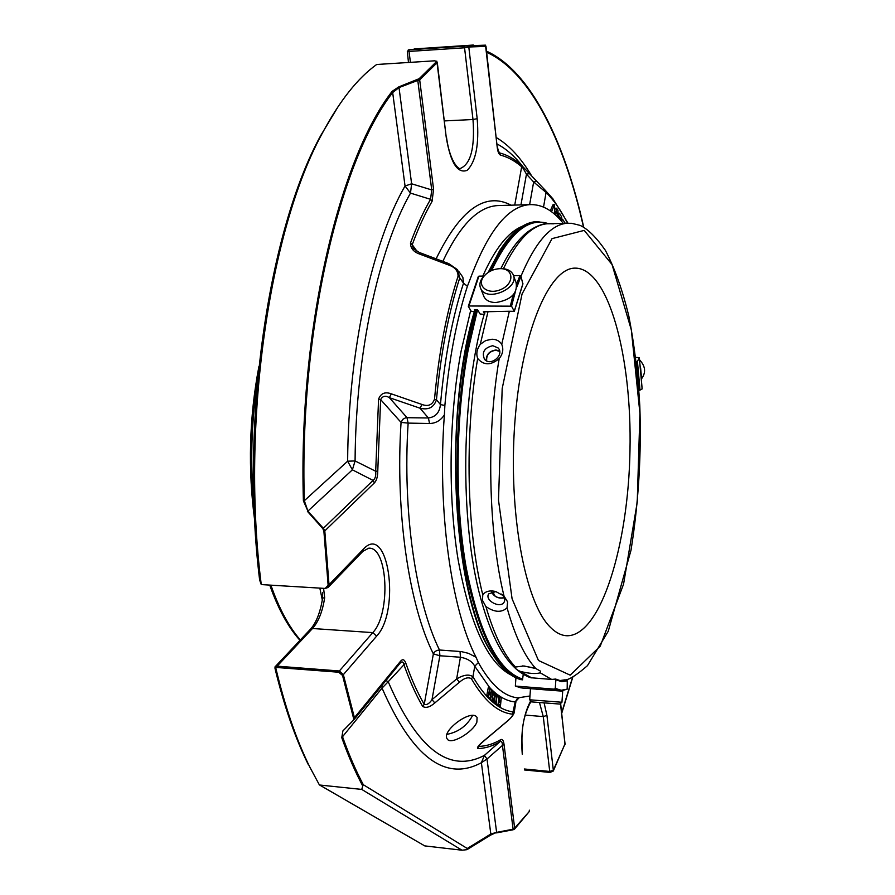<?xml version="1.0" encoding="UTF-8"?>
<svg xmlns="http://www.w3.org/2000/svg" width="895" height="895" viewBox="0 0 895 895"><rect width="100%" height="100%" fill="white"/><g stroke="black" fill="none" stroke-linecap="round" stroke-linejoin="round"><path stroke-width="1.34" d="M549.798 626.69C524.839 601.675 508.17 511.739 514.838 422.597C521.326 333.354 548.747 268.567 574.601 268.131C608.253 267.057 632.094 356.445 629.979 450.621C628.413 544.786 601.037 635.327 567.396 635.763C561.4 635.685 555.538 632.653 549.798 626.69M504.277 597.603C498.616 598.811 494.376 596.875 491.579 591.774M486.69 360.931C486.198 354.901 489.218 351.343 495.763 350.269L499.701 351.411M531.485 701.893L559.878 704.074L561.915 702.284M504.366 597.815C498.616 598.923 494.286 596.931 491.355 591.841M486.287 360.73C486.108 354.588 489.319 351.008 495.908 350.001L499.623 350.952M499.947 268.668C513.752 268.164 514.815 283.469 501.144 289.387C487.663 295.674 475.48 285.382 484.497 275.615C488.58 271.319 493.693 269.003 499.846 268.668L499.947 268.668M641.57 378.775C646.112 372.51 645.485 366.245 639.668 359.98M641.48 377.545L640.607 367.912M531.496 701.904L529.706 699.8L561.948 702.262L562.698 691.175L561.378 691.041M532.435 688.814L562.698 691.164M522.691 665.902L533.711 667.827M495.953 591.561L488.737 593.832C484.173 600.265 500.327 609.014 504.12 602.156C505.384 599.74 504.713 597.222 502.095 594.593L501.524 594.09M492.776 345.694C484.229 347.797 481.499 352.373 484.587 359.387C490.594 366.749 504.769 354.879 498.179 347.998L492.776 345.694M499.332 268.679L501.01 268.589C506.827 268.634 510.81 270.525 512.958 274.262C520.789 287.519 487.238 302.711 480.839 288.805C478.982 284.901 479.865 280.795 483.479 276.477L486.41 273.747M513.607 275.984L516.068 282.507C517.881 293.28 511.134 299.97 495.83 302.555C490.136 302.465 486.231 300.608 484.106 296.983L483.434 295.316M536.306 689.161L557.048 690.75M494.487 595.813L493.055 591.45M558.346 680.256L559.789 680.435M484.9 311.796C461.014 392.256 459.236 521.751 480.861 598.889C493.391 644.389 510.038 670.679 530.791 677.739L551.667 679.439L540.256 672.827C535.68 674.092 528.945 673.588 520.029 671.317C516.035 669.404 514.513 667.972 515.464 667.032L523.967 665.969L535.803 668.531C524.671 656.505 515.084 636.278 507.04 607.839C501.524 612.84 494.476 612.415 485.895 606.553L482.483 600.388L482.774 594.828C484.743 592.076 487.92 590.778 492.306 590.924L495.64 591.472L504.019 596.059C488.379 532.189 486.22 435.261 499.197 358.571C490.863 365.54 483.692 365.507 477.695 358.47C475.995 353.883 476.856 349.162 480.291 344.306L485.728 340.559L492.015 339.227C496.401 339.328 499.645 341.029 501.737 344.34L509.333 311.259L514.301 311.37L511.537 306.168L468.913 305.989L478.903 276.141L468.454 306.112M540.256 672.827L540.435 671.116L535.803 668.531M507.04 607.839L507.599 601.876L504.019 596.059M499.197 358.571C502.878 353.961 503.717 349.218 501.737 344.34M520.968 276.208C535.199 242.523 550.425 224.88 566.669 223.291L571.256 223.291M566.669 223.291L546.845 223.795C541.867 223.795 535.68 226.345 528.274 231.458C518.496 238.842 509.367 251.215 500.864 268.601L499.846 268.668M551.6 223.784L553.535 223.806M523.251 674.349L522.535 679.842L519.413 679.215M527.289 676.43L528.732 677.023M484.396 313.586L483.356 311.807L509.333 311.259M484.05 314.425L480.056 313.966L477.695 309.916L474.305 309.938L474.663 310.554M484.743 313.362L484.642 314.067M560.662 680.782L555.627 679.059L551.667 679.439M555.918 679.148L555.269 688.4L554.374 689.161L560.762 691.041L567.173 689.172L567.273 680.804L565.014 679.82L559.8 680.58M522.87 284.039L520.979 276.275L519.961 275.57L513.517 275.66M483.848 276.074L478.903 276.141M474.395 311.516L471.385 311.538L468.365 306.47L468.913 305.989M554.374 689.161L515.352 686.062L515.934 677.817M639.343 357.631L642.162 388.922L638.94 390.377M635.774 357.396L639.332 357.631L637.43 361.412L636.3 361.77M381.986 685.346L382.042 688.098L388.206 681.721L385.924 680.536M398.767 86.893L399.013 87.587L392.67 92.532L405.043 185.992L410.492 193.107L411.622 183.788L405.043 185.992C372.152 242.925 348.278 350.65 347.64 461.193L352.384 469.83L355.08 460.947L347.64 461.193L304.334 500.708L307.914 511.09L303.405 500.887C298.192 330.378 339.261 159.097 392.122 91.346L398.767 86.893L419.184 78.67L436.615 61.52L437.051 62.762L436.805 61.128M342.505 736.674C348.938 754.753 355.874 770.763 363.325 784.725L362.743 785.978C355.237 771.949 348.244 755.85 341.767 737.67L382.042 688.098C412.271 757.237 445.386 782.107 481.387 762.719L487.003 759.005L484.441 755.346L481.387 762.719L490.829 834.006L496.624 832.361L487.003 759.005L502.453 745.412C502.352 742.044 501.491 740.825 499.857 741.765L484.441 755.346C449.447 773.828 417.372 749.294 388.206 681.721L403.969 664.739C403.265 661.595 401.933 661.125 399.964 663.34L400.591 661.17C402.672 658.798 404.383 659.402 405.737 662.982C411.364 679.014 417.529 692.797 424.23 704.354C426.691 705.238 429.276 703.671 431.983 699.655L456.64 678.936C463.744 674.729 469.193 674.002 472.952 676.754C485.716 698.726 499.253 710.451 513.573 711.928L514.099 713.035M557.977 217.373L559.095 213.133L559.744 213.648L561.724 217.127L561.545 219.935L559.039 215.941L560.483 220.047M563.414 223.448L562.396 222.284M561.568 221.289L562.575 219.23L565.293 223.358M551.521 211.735L554.497 204.698L554.788 214.375M555.113 214.655L556.757 208.434L558.032 210.649L557.842 213.48L556.802 212.025L557.518 216.914M489.632 687.539L474.753 666.249L472.952 676.754L471.441 678.802C468.398 676.821 464.393 677.951 459.448 682.191L434.825 702.933L431.983 699.655L439.881 655.755L433.37 653.898L434.444 652.097L436.76 650.475L439.49 650.005L461.261 651.582L468.555 653.35L476.028 657.243L478.344 662.535L474.753 666.249C472.336 661.528 467.559 658.53 460.433 657.243L460.052 651.471M434.825 702.933C429.891 707.207 425.83 708.359 422.653 706.401L424.23 704.354L433.37 653.898C408.981 605.21 395.187 512.667 401.061 422.406L408.142 423.1L406.956 417.585L389.336 397.648C385.51 395.321 382.612 395.97 380.632 399.584L377.768 471.094C377.724 476.61 376.605 480.537 374.412 482.852L324.795 530.892L323.352 528.318L322.826 528.643L307.421 511.358M417.54 79.644L417.786 80.427L419.688 79.89L433.572 189.281L432.061 201.386L430.551 199.328L410.492 193.107C378.708 248.821 355.718 353.57 355.08 460.947L375.687 471.251L377.768 471.094M374.412 482.852L373.07 480.402L352.384 469.83L307.914 511.09L323.352 528.318L373.07 480.402C375.218 478.836 376.09 475.793 375.687 471.251L378.574 399.125L380.632 399.584L401.061 422.406L402.75 419.363L405.838 417.685L428.403 417.976C435.574 417.036 439.59 412.561 440.452 404.562L436.458 399.752C433.907 407.449 428.425 410.268 420.001 408.198L389.336 397.648L391.328 393.845L422.015 404.484L420.001 408.198L428.403 417.976L429.555 423.514C435.753 423.357 440.698 420.482 444.39 414.888C437.196 509.669 451.114 608.801 476.028 657.243M378.574 399.125C380.822 393.297 385.074 391.529 391.328 393.845M353.536 720.162L342.886 730.935L353.29 720.352L353.637 718.596L342.539 675.445L343.356 674.651L339.362 670.981L338.679 672.223L342.539 675.445M353.29 720.352L354.409 717.667L353.637 718.596M342.886 730.935L341.767 737.67M362.743 785.978L361.748 789.424L461.988 850.205L466.933 849.679L467.268 848.482L490.829 834.006L490.639 835.091L466.933 849.679M490.639 835.091L496.624 832.361L513.115 829.206L513.07 829.788L496.568 832.887M529.392 810.188L529.113 811.72L514.502 829.173L513.07 829.788M514.502 829.173L514.659 828.11L513.115 829.206L502.453 745.412L504.03 744.371L514.659 828.11L529.113 811.72M477.65 748.612L478.691 746.396C486.186 746.206 493.525 743.969 500.708 739.673L499.857 741.765C492.619 746.117 485.213 748.399 477.65 748.612C476.845 747.56 478.791 745.065 483.49 741.138L483.613 741.038M572.755 677.302L561.747 713.225M565.181 743.443L553.278 771.043L553.334 770.203L549.731 771.445L549.966 772.43L553.278 771.043M560.628 703.414L565.025 744.662M486.522 51.16C530.578 71.13 564.521 141.141 583.708 227.14M485.504 45.153L485.761 46.372L468.801 46.999L468.477 45.757L485.504 45.153L497.228 147.306L485.963 46.204M498.157 150.808L499.779 152.956L498.627 151.993L497.419 147.093M563.347 223.459C553.009 210.347 541.766 204.071 529.627 204.642L533.655 182.009L526.473 174.156L520.991 164.714L545.402 190.434L546.073 192.481L533.655 182.009L536.787 181.45M520.946 204.899L526.473 174.156L529.605 173.608M432.061 201.386C424.98 213.636 418.357 228.08 412.215 244.715L410.503 242.97C410.469 248.172 413.479 251.853 419.531 254.035L419.229 252.446L413.412 248.586M417.182 251.517L412.215 244.715L413.4 248.586M410.503 242.97C416.712 226.211 423.391 211.667 430.551 199.328L431.726 189.919L417.786 80.427L399.013 87.587L411.622 183.788L431.726 189.919L433.572 189.281M408.97 49.84L407.314 51.395L409.026 51.429L408.97 49.84L464.505 46.182L464.561 47.782L468.801 46.999L477.18 118.677C479.239 144.442 475.894 161.671 467.134 170.341C457.546 173.921 450.577 162.901 446.236 137.282L437.051 62.762L419.688 79.89L419.184 78.67M303.405 500.887L304.334 500.708C299.143 330.837 340.01 160.149 392.67 92.532L392.122 91.346M436.615 61.52L434.802 60.804L376.661 64.496C357.62 78.178 339.529 101.057 322.379 133.131C269.63 228.65 240.721 423.928 261.262 584.58L325.243 588.44L328.129 585.218L323.889 531.183L322.826 528.643M323.889 531.183L324.795 530.892L329.013 584.726L328.129 585.218M483.49 741.138L506.604 721.717M497.598 694.923L499.354 696.265L498.045 704.734L498.828 696.981L496.814 694.856M501.278 697.574L500.417 706.323L498.515 705.047L498.66 704.041L500.193 705.059L500.573 702.452L499.253 701.557L499.399 700.55L500.719 701.434L501.278 697.574L499.734 697.451L499.287 700.539M491.657 689.497L490.426 698.201L490.717 694.397L489.296 692.875L488.278 695.896L489.878 687.561L489.487 691.88L490.907 693.412L491.657 689.497L490.091 689.374L489.587 691.992M491.814 696.657L492.552 699.096C492.082 696.467 492.25 693.748 493.055 690.929L494.163 695.124L493 691.98L492.496 700.125L491.814 696.657M495.472 702.776C496.524 698.85 496.591 696.075 495.673 694.442L493.648 701.221C494.018 697.294 494.711 694.677 495.729 693.368C497.083 695.012 497.117 698.245 495.841 703.09L493.917 702.642L494.924 696.064M476.867 722.164L477.091 717.443L476.353 716.559C469.83 709.847 441.571 731.047 447.108 738.733C450.14 745.792 472.985 732.334 476.867 722.164M506.514 721.795C511.19 717.902 513.193 715.362 512.511 714.154L515.196 701.96L517.903 697.865L529.974 695.986M459.448 682.191L456.64 678.936L460.433 657.243L439.881 655.755L439.49 650.005C415.783 602.134 402.426 511.492 408.142 423.1L429.555 423.514M422.015 404.484C428.146 406.733 432.307 404.987 434.5 399.237L436.458 399.752C440.799 353.212 448.563 312.568 459.761 277.842L458.072 276.186C458.027 270.961 455.029 267.292 449.066 265.166L419.531 254.035M419.229 252.446L448.719 263.6L449.066 265.166M561.288 219.734L560.359 219.756M554.285 204.921L552.841 204.955L550.313 210.873M551.6 211.198L550.817 211.22M556.645 213.312L557.585 213.267M325.355 588.44L328.073 587.456L329.013 584.726L363.471 549.071L362.542 551.723L328.521 586.986M422.653 706.401C415.884 694.777 409.664 680.882 403.969 664.739L405.737 662.982M276.421 667.368L277.137 666.16L275.179 666.719L275.649 667.401L338.679 672.223M275.649 667.401C284.968 706.692 296.402 740.008 309.961 767.362L319.358 784.87L309.961 767.362M319.358 784.87L424.722 845.887L319.336 784.825M320.197 785.072L361.748 789.424M424.722 845.887L461.988 850.205M522.445 753.825L522.423 753.635C521.427 736.663 521.035 719.468 531.026 701.356M500.708 739.673C502.363 738.834 503.471 740.4 504.03 744.371M524.436 769.957L549.966 772.43M418.994 48.621L408.299 49.874M464.505 46.182L468.477 45.757M514.737 205.078L521.673 166.772C514.961 160.955 507.946 157.084 500.652 155.159L499.779 152.956C507.152 154.913 514.222 158.84 520.991 164.714M500.652 155.159C498.962 154.589 497.821 151.971 497.228 147.306M261.262 584.58L259.639 580.038C239.994 421.232 268.735 229.769 320.768 135.469L322.379 133.131M496.859 696.534L496.132 704.331L498.045 704.734M498.828 696.981L497.284 696.858M497.676 704.454L496.132 704.331M499.399 700.55L498.705 700.494M499.253 701.557L498.549 701.501M498.481 701.948L498.772 704.108M500.573 702.452L499.03 702.318M497.016 704.645L498.873 706.189L500.417 706.323M498.515 705.047L496.971 704.924M489.878 687.561L488.312 687.438L486.712 695.773L488.648 696.288M488.278 695.896L486.712 695.773M489.05 694.162L488.502 697.686L490.426 698.201M490.717 694.397L489.151 694.274M490.068 697.809L488.502 697.686M492.496 700.136L490.93 700.002L489.822 698.156M493.794 694.878L492.675 694.788M491.456 696.399L490.784 696.344M494.163 695.124L492.787 695.012M491.21 696.377L490.896 695.773M493.648 701.221L492.082 701.087L492.25 700.114M495.841 703.09L493.917 702.642M492.082 701.087L494.018 701.535M448.719 263.6L457.591 269.753L459.761 277.842L463.52 283.156L462.849 277.215L458.632 271.23M308.439 764.867C295.316 738.386 284.174 706.278 275.034 668.543L275 666.887M407.314 51.395L408.478 62.46M338.578 105.867L320.768 135.469M323.598 588.339L324.661 597.793L322.625 598.039M322.536 592.613L322.636 597.961C320.365 612.169 316.349 622.54 310.587 629.073L310.207 629.476M319.839 588.127L322.312 600.075M521.17 679.741C511.123 677.146 501.558 668.61 492.496 654.122C458.71 603.968 444.468 458.24 465.836 350.124L475.167 309.938M488.48 272.225L500.417 249.537C512.074 231.715 523.989 222.419 536.15 221.647L537.873 221.591M519.156 697.731L515.196 701.96C508.852 701.367 502.576 698.637 496.367 693.793M497.083 660.957L492.004 653.473C452.836 597.133 442.421 415.627 474.831 309.938M488.133 272.46L499.902 250.152L507.588 239.58M517.903 697.865C503.874 696.5 490.695 684.72 478.344 662.535M444.871 405.48L440.452 404.562C444.602 358.056 452.299 317.591 463.52 283.156L467.403 286.243C456.439 320.097 448.932 359.846 444.871 405.48L444.39 414.888M499.734 205.526L529.627 204.642C507.711 206.264 487.786 231.369 469.841 279.967L467.403 286.243M470.68 310.408L461.07 351.299C448.921 416.041 447.791 496.535 458.106 559.677C469.976 624.531 487.618 662.96 511.023 674.987M522.154 226.368C508.091 232.096 494.98 248.665 482.808 276.085M447.008 734.336C458.408 732.11 466.944 725.834 472.594 715.53M512.085 598.8L498.493 500.115L502.184 388.587L522.065 293.963L552.036 238.629L584.234 230.395L612.057 264.562L631.322 329.863L639.925 413.367L637.229 502.319L623.546 584.211L600.243 646.156L570.204 675.166L538.466 660.488L512.085 598.8M515.464 667.032C504.019 655.039 494.163 634.879 485.895 606.553M482.774 594.828C466.698 531.238 464.415 434.791 477.695 358.47M531.753 677.929L520.029 671.317M480.291 344.306L488.066 311.393M503.415 268.701C517.165 240.196 531.652 225.227 546.89 223.795M522.926 283.625L514.278 311.147M520.979 276.275L516.963 286.747M515.218 292.206L511.537 306.168M519.961 275.57L516.65 283.983M513.159 294.958L510.418 305.687M560.494 680.759L566.513 679.931M556.321 679.943L561.758 681.699L567.273 680.804M555.269 688.4L561.176 690.246L567.173 689.172M536.385 689.128L522.344 688.031L515.621 686.141M639.131 390.377L636.535 361.77M640.037 390.254L637.43 361.412M642.129 388.967L639.321 357.765M363.325 784.725L467.268 848.482M561.691 712.7L572.531 677.414M583.484 227.017C564.309 141.522 530.489 72.025 486.645 52.29M531.54 175.722C521.002 157.979 509.277 145.27 496.345 137.584M497.072 143.994C506.033 148.704 514.457 156.032 522.344 166M399.964 663.34L354.006 719.636M568.056 223.302L553.009 198.958L545.402 190.434M471.441 678.802C484.34 700.942 498.034 712.722 512.511 714.154M458.072 276.186C446.75 311.225 438.897 352.238 434.5 399.237M567.575 223.28C561.053 210.415 553.893 200.144 546.073 192.481L543.533 207.081M556.086 208.982L554.9 209.016M324.661 597.793C322.558 611.475 318.497 621.723 312.489 628.503L277.137 666.16L339.362 670.981L372.79 632.62L376.627 636.132L343.356 674.651L354.409 717.667L400.591 661.17M524.313 768.995L549.731 771.445L543.276 716.604L546.923 715.385L553.334 770.203L565.047 743.902L560.46 703.559M478.78 745.837L478.691 746.396M376.627 636.132C400.882 610.569 388.173 522.009 363.471 549.071M362.978 551.264L368.729 548.199C387.938 546.487 391.014 613.791 372.79 632.62L312.489 628.503L310.587 629.073L275.034 666.865M546.923 715.385L544.138 703.045M530.668 700.93C523.34 714.702 520.554 732.513 522.277 754.351M477.18 118.677L472.996 119.516L464.561 47.782L409.026 51.429L410.425 62.337M511.112 205.19C485.258 191.519 460.265 209.396 436.111 258.834M446.236 137.282L437.297 62.572M525.22 715.083L543.276 716.604L539.506 702.676M444.479 120.914L472.996 119.516C474.965 147.451 470.859 163.718 460.69 168.294C460.668 170.699 450.107 164.602 446.471 137.047M476.487 309.927L467.168 350.135C454.447 418.323 453.799 503.717 465.4 568.683C478.758 635.249 497.765 672.29 522.4 679.831M536.15 221.647L537.369 221.624C520.722 222.721 505.004 239.256 490.225 271.219M477.482 309.927L468.074 350.448C455.443 418.211 454.75 503.012 466.205 567.71C479.373 634.018 498.179 671.149 522.635 679.092M548.915 223.839C529.057 216.713 509.937 232.286 491.568 270.558M490.203 688.143L491.512 689.486M492.004 689.956L493.033 690.929L491.836 690.839M493.917 691.734L495.875 693.39M499.69 205.526L497.251 205.604C477.952 206.879 459.806 225.473 442.824 261.374M257.301 383.194C251.226 423.38 250.141 463.733 254.046 504.254M270.928 585.252C279.139 608.712 288.951 626.947 300.34 639.97M565.55 635.64L567.396 635.763M529.706 699.8L530.478 688.714M504.59 601.104L504.12 602.156M498.862 348.938L498.179 347.998M484.497 275.615L483.479 276.477M480.839 288.805L484.106 296.983M502.095 594.593L503.874 595.925M571.558 223.291L579.96 225.339C587.579 228.74 596.048 237.063 605.367 250.32C614.753 268.287 622.584 290.293 628.872 316.315C634.219 344.049 637.866 373.786 639.791 405.513C641.536 454.045 638.616 502.285 631.009 550.235L608.276 631.21L587.456 665.667C577.006 674.729 569.735 679.462 565.651 679.864M514.301 311.382L522.881 284.051M468.342 306.224L478.344 276.421M559.509 690.94L556.757 690.727M521.203 687.953L515.352 686.073M478.422 746.027L483.602 741.172M483.624 741.149L506.592 721.829M561.545 219.935L560.449 219.957M559.095 213.133L558.133 213.167M562.575 219.23L561.926 219.253M557.842 213.48L556.746 213.513M556.489 208.222L555.068 208.255M554.497 204.698L553.065 204.731M414.62 48.912L473.321 45.041M506.615 721.806C510.575 718.528 513.059 715.608 514.088 713.035L514.088 713.035M494.264 693.245L495.729 693.368M550.056 223.839L537.369 221.624M514.178 712.565L515.934 701.658M492.004 653.473L492.496 654.122M499.902 250.152L500.417 249.537M299.982 640.35C288.224 627.272 278.155 608.88 269.775 585.185M254.762 521.058C247.826 469.271 249.213 417.752 258.912 366.491"/></g></svg>
